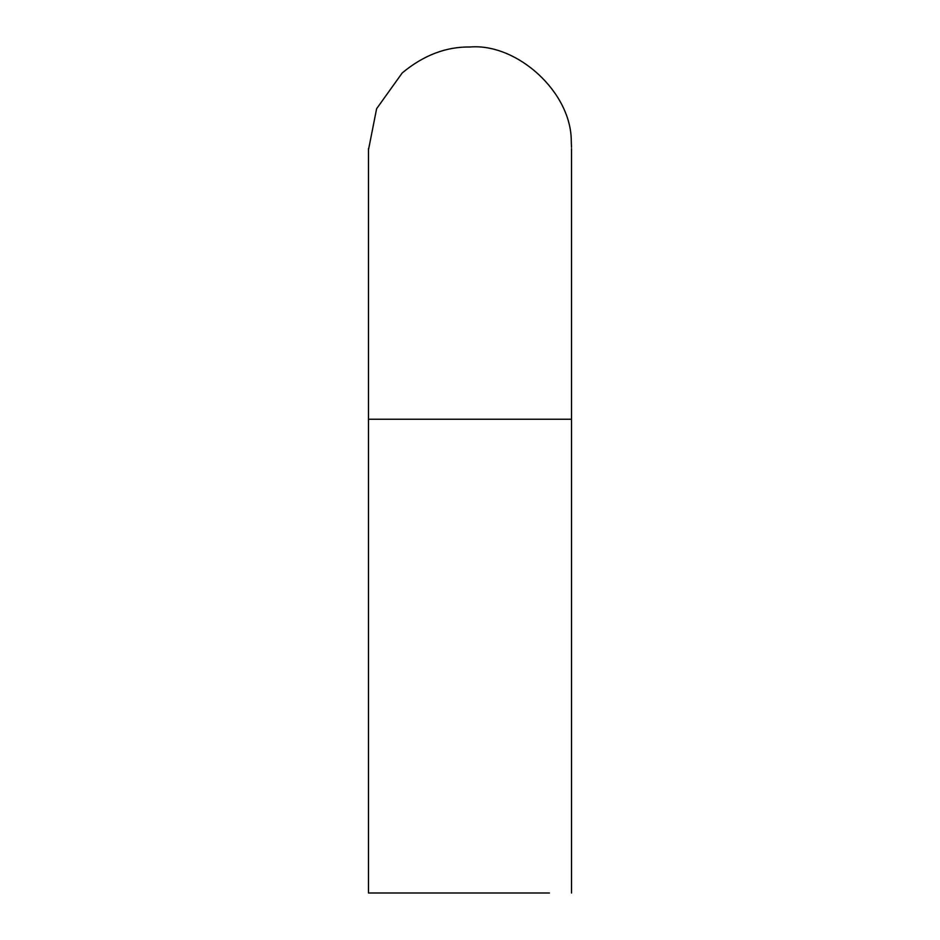 <?xml version="1.0" encoding="UTF-8"?>
<svg xmlns="http://www.w3.org/2000/svg" width="940" height="940" viewBox="0 0 940 940"><rect width="100%" height="100%" fill="white"/><g stroke="black" fill="none" stroke-linecap="round" stroke-linejoin="round"><path stroke-width="1.41" d="M571.52 893L571.52 419.24L368.48 419.24L368.48 893L549.454 893M368.492 149.801L376.623 108.688L402.238 72.921C423.47 55.284 446.054 46.648 470 47C517.212 43.064 571.614 92.367 571.273 141.446L571.508 147.239M402.238 72.921C423.47 55.284 446.054 46.648 470 47M571.52 419.24L571.52 148.52M368.48 419.24L368.48 148.52"/></g></svg>
